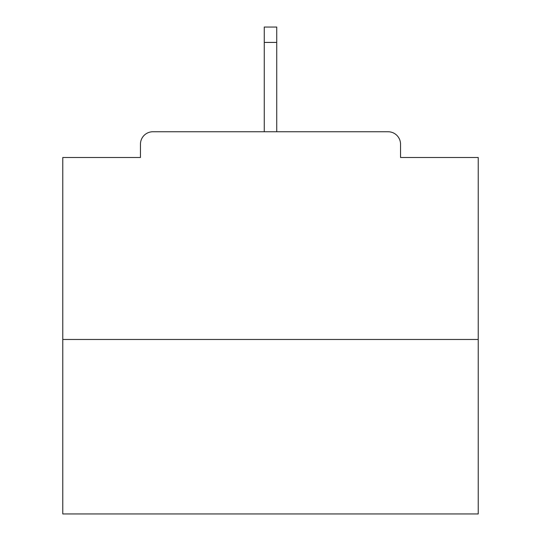 <?xml version="1.0" encoding="UTF-8"?>
<svg xmlns="http://www.w3.org/2000/svg" width="541" height="541" viewBox="0 0 541 541"><rect width="100%" height="100%" fill="white"/><g stroke="black" fill="none" stroke-linecap="round" stroke-linejoin="round"><path stroke-width="0.81" d="M400.536 157.499L400.536 144.204L400.536 157.499L478.224 157.499L478.224 513.95L62.776 513.95L62.776 157.499L140.464 157.499L140.464 144.204L140.464 157.499M478.224 339.464L62.776 339.464M400.536 144.204A12.463 12.463 0 0 0 388.073 131.74L152.927 131.74A12.463 12.463 0 0 0 140.464 144.204M388.073 131.74L335.312 131.74M205.688 131.74L152.927 131.74M276.735 42.421L264.265 42.421L264.265 27.05L276.735 27.05L276.735 131.74M264.265 42.421L264.265 131.74"/></g></svg>
